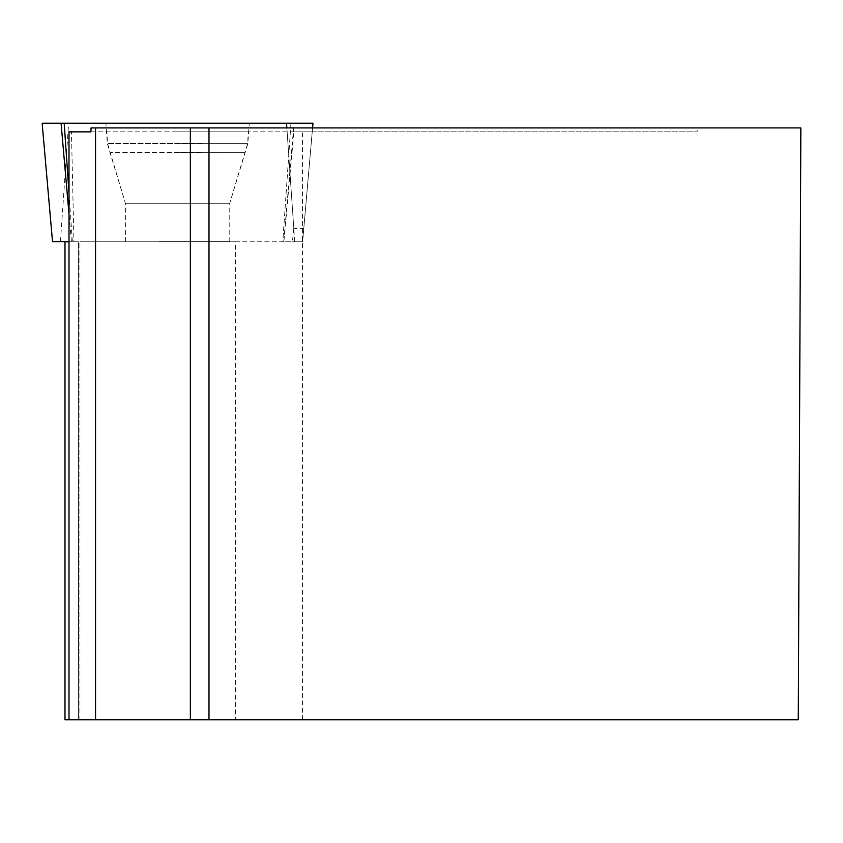 <?xml version="1.0" encoding="UTF-8"?>
<svg xmlns="http://www.w3.org/2000/svg" width="843" height="843" viewBox="0 0 843 843"><rect width="100%" height="100%" fill="white"/><g stroke="black" fill="none" stroke-linecap="round" stroke-linejoin="round"><path stroke-width="0.63" stroke-dasharray="4.21 3.16" d="M159.295 241.614L229.77 241.614L159.295 241.614M52.508 241.614L69 241.614M312.974 123.236L61.075 123.236M152.467 123.236L249.254 123.236L152.467 123.236M91.076 127.904L699.795 127.904L696.708 131.856L293.891 131.856L312.226 131.856L303.786 228.442L302.426 241.793L283.849 241.793L293.891 131.856M283.849 241.793L235.503 241.793L235.503 719.764L798.268 719.764L800.85 127.904L699.795 127.904M287.136 131.856L293.796 228.442L303.786 228.442L312.237 131.856L71.455 131.856L73.942 241.793L78.62 241.793L69 241.793M293.796 228.442L292.426 241.793L73.942 241.793M177.567 131.856L248.211 131.856L177.567 131.856M303.796 228.442L302.426 241.793L292.426 241.793M302.437 719.764L302.437 131.856M78.209 719.764L69 719.764L78.62 719.764L78.209 241.793M71.455 131.856L69 131.856M64.985 719.764L79.948 719.764L79.948 241.793L64.985 241.793M235.503 719.764L79.948 719.764M177.567 241.793L229.77 241.793L177.567 241.793M235.503 241.793L79.948 241.793M208.99 719.764L208.99 127.904M90.875 131.856L696.708 131.856M286.536 123.236L64.184 123.236M312.563 127.904L302.637 241.614L312.584 127.904M283.733 241.614L294.07 123.236M60.443 241.614L68.61 123.236M290.961 123.236L282.795 241.614M71.413 241.614L69 213.985M294.702 241.614L286.862 127.904M69 193.036L72.35 241.614M202.172 143.531L107.314 143.531L202.172 143.531M201.14 152.404L110.285 152.404L201.14 152.404M195.85 203.247L125.375 203.247L195.85 203.247M177.567 143.278L247.705 143.278L177.567 143.278M177.567 152.594L244.733 152.594L177.567 152.594M177.567 203.247L229.77 203.247L177.567 203.247M229.77 241.614L229.77 203.247L247.831 143.531L249.254 123.236M125.375 241.614L125.375 203.247L107.314 143.531L105.891 123.236M229.77 241.793L229.77 203.247L247.705 143.278L248.211 131.856M125.375 241.793L125.375 203.247L107.44 143.278L106.935 131.856M78.62 719.764L78.62 241.793"/><path stroke-width="1.26" d="M69 241.614L52.508 241.614L42.15 123.236L312.995 123.236L312.563 127.904M52.508 241.614L42.15 123.236L306.462 123.236L286.536 123.236L286.862 127.904M95.554 127.904L95.554 719.764L69 719.764L69 131.856L90.875 131.856L91.076 127.904L800.85 127.904L798.268 719.764L208.99 719.764L208.99 127.904M69 241.793L64.985 241.793L64.985 719.764L69 719.764M95.554 719.764L208.99 719.764M190.349 719.764L190.349 127.904M69 193.036L64.184 123.236L61.075 123.236L69 213.985M312.584 127.904L312.995 123.236"/></g></svg>
